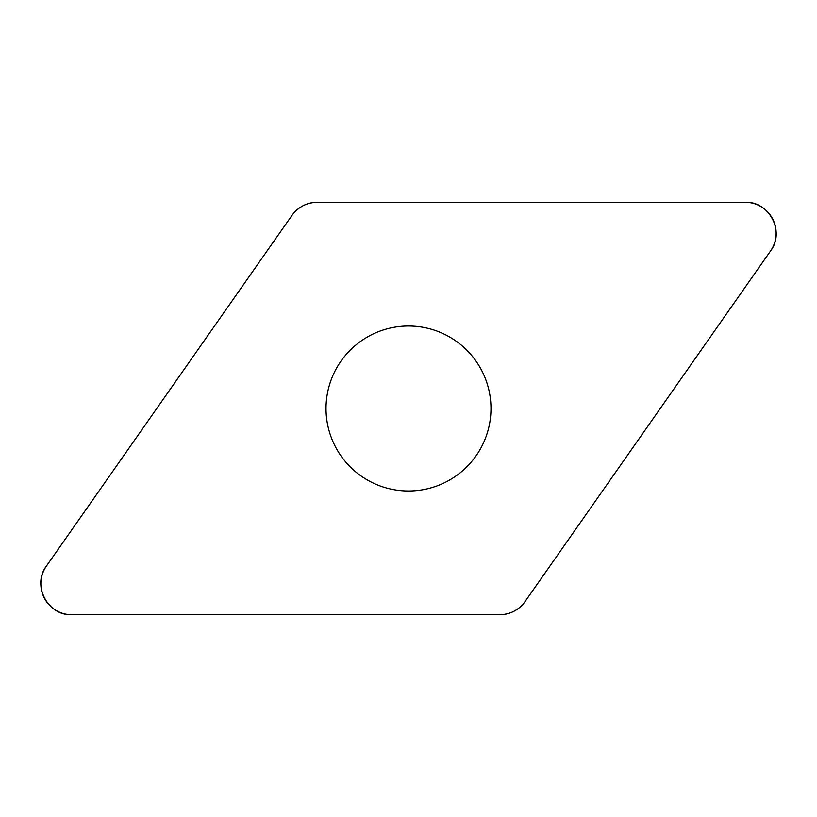 <?xml version="1.0" encoding="UTF-8"?>
<svg xmlns="http://www.w3.org/2000/svg" width="817" height="817" viewBox="0 0 817 817"><rect width="100%" height="100%" fill="white"/><g stroke="black" fill="none" stroke-linecap="round" stroke-linejoin="round"><path stroke-width="1.23" d="M745.216 202.279L317.251 202.279A30.934 30.934 0 0 0 291.914 215.474L46.446 566.038A30.934 30.934 0 0 0 71.784 614.721L499.749 614.721A30.934 30.934 0 0 0 525.086 601.526L770.554 250.962A30.934 30.934 0 0 0 745.216 202.279M335.338 446.593A82.486 82.486 0 0 0 478.068 452.822A82.486 82.486 0 0 0 412.095 326.095A82.486 82.486 0 0 0 335.338 446.593M499.687 614.721C510.319 614.445 518.795 610.033 525.117 601.486L770.533 250.993C785.311 231.895 769.287 201.135 745.175 202.279L317.313 202.279C306.681 202.555 298.205 206.967 291.883 215.514L46.467 566.007C31.689 585.105 47.713 615.865 71.825 614.721L499.687 614.721"/></g></svg>
